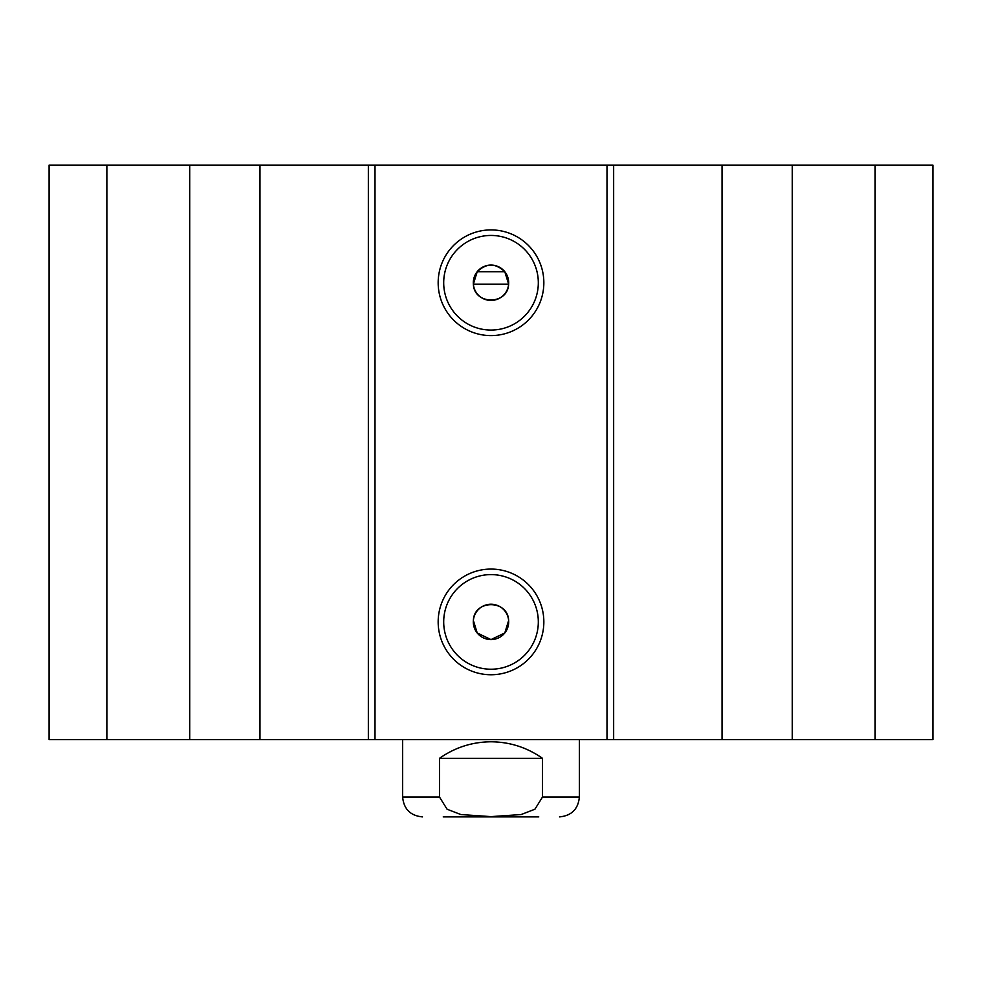 <?xml version="1.0" encoding="UTF-8"?>
<svg xmlns="http://www.w3.org/2000/svg" width="982" height="982" viewBox="0 0 982 982"><rect width="100%" height="100%" fill="white"/><g stroke="black" fill="none" stroke-linecap="round" stroke-linejoin="round"><path stroke-width="1.47" d="M106.866 165.099L49.1 165.099L49.1 739.569L932.9 739.569L932.9 165.099L106.866 165.099L106.866 739.569M477.203 271.707C486.397 262.98 495.603 262.98 504.797 271.707L477.203 271.707L473.373 284.142C473.975 305.242 508.025 305.242 508.627 284.142L473.373 284.142A17.676 17.676 0 0 1 490.3 265.091A17.676 17.676 0 0 1 508.676 282.755A17.676 17.676 0 0 1 491.7 300.418A17.676 17.676 0 0 1 473.373 284.142M504.797 271.707L508.627 284.142M508.627 620.526C508.025 599.425 473.975 599.425 473.373 620.526A17.676 17.676 0 0 1 491.7 604.249A17.676 17.676 0 0 1 508.676 621.913A17.676 17.676 0 0 1 490.3 639.577A17.676 17.676 0 0 1 473.373 620.526L477.203 632.96L491 639.589L504.797 632.96L508.627 620.526M538.32 282.755A47.32 47.32 0 0 1 467.346 323.729A47.32 47.32 0 0 1 467.346 241.781A47.32 47.32 0 0 1 538.32 282.755M543.844 282.755A52.844 52.844 0 0 0 464.584 236.993A52.844 52.844 0 0 0 464.584 328.516A52.844 52.844 0 0 0 543.844 282.755M606.999 165.099L606.999 739.569M375.001 165.099L375.001 739.569M543.844 621.913A52.844 52.844 0 0 0 464.584 576.152A52.844 52.844 0 0 0 464.584 667.674A52.844 52.844 0 0 0 543.844 621.913M538.32 621.913A47.32 47.32 0 0 1 467.346 662.887A47.32 47.32 0 0 1 467.346 580.939A47.32 47.32 0 0 1 538.32 621.913M189.71 165.099L189.71 739.569M259.96 165.099L259.96 739.569M368.348 165.099L368.348 739.569M613.652 165.099L613.652 739.569M722.04 165.099L722.04 739.569M792.29 165.099L792.29 739.569M875.134 165.099L875.134 739.569M439.482 758.349C454.924 747.474 472.109 741.95 491 741.778C509.891 741.95 527.076 747.474 542.518 758.349L542.518 797.016L534.908 809.229L521.147 814.544L491 816.619L460.853 814.544L447.092 809.229L439.482 797.016L439.482 758.349L542.518 758.349M443.226 816.901L538.774 816.901M579.38 739.569L579.38 797.016L542.518 797.016M439.482 797.016L402.62 797.016L402.62 739.569M402.62 797.016C403.798 809.094 410.427 815.723 422.505 816.901M579.38 797.016C578.202 809.094 571.573 815.723 559.495 816.901"/></g></svg>
